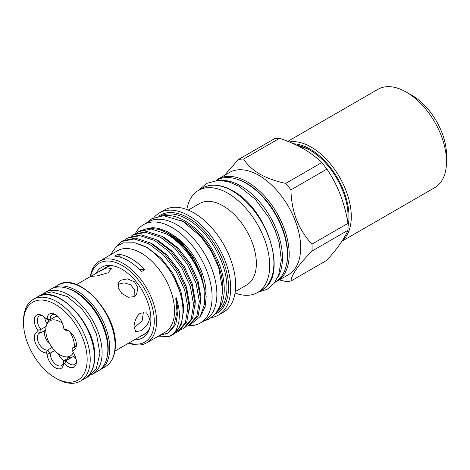 <?xml version="1.0" encoding="UTF-8"?>
<svg xmlns="http://www.w3.org/2000/svg" width="470" height="470" viewBox="0 0 470 470"><rect width="100%" height="100%" fill="white"/><g stroke="black" fill="none" stroke-linecap="round" stroke-linejoin="round"><path stroke-width="0.7" d="M296.887 145.306A53.803 31.067 60 0 1 309.994 150.183L309.994 150.183A53.803 31.067 60 0 1 348.041 216.083A53.803 31.067 60 0 1 347.694 221.764M299.09 146.405A51.641 29.816 60 0 1 310.764 150.635M341.919 241.245L434.738 187.653A56.782 32.782 -120 0 0 446.5 161.662A56.782 32.782 -120 0 0 406.35 92.12A56.782 32.782 -120 0 0 377.962 89.312L287.851 141.335M406.35 92.12L412.084 95.434A48.669 28.1 -120 0 1 446.5 155.041L446.5 161.662M74.483 346.754A20.31 11.727 -120 0 0 74.483 346.666A20.31 11.727 -120 0 0 69.683 331.526M62.445 323.354A20.31 11.727 -120 0 0 46.706 324.717A20.31 11.727 -120 0 0 45.76 330.087A20.31 11.727 -120 0 0 65.242 356.824A20.31 11.727 -120 0 0 73.279 352.618M58.163 316.733A22.413 12.943 -120 0 0 55.777 316.428M49.074 319.671A22.413 12.943 -120 0 0 47.893 321.809L46.706 324.717M65.242 356.824L68.356 357.247A22.413 12.943 -120 0 0 73.907 356.301A22.413 12.943 -120 0 0 74.924 355.59M321.709 162.608C316.574 157.503 310.505 152.903 303.502 148.808C296.476 144.795 288.51 141.288 279.597 138.292L243.625 159.066C247.302 164.858 252.678 169.858 259.751 174.07C267.054 178.159 275.72 181.261 285.737 183.376L321.709 162.608A67.051 38.716 60 0 1 326.914 169.083L290.942 189.851C291.447 211.641 298.468 229.73 311.998 244.124L347.97 223.356C344.757 203.181 337.736 185.092 326.914 169.083M347.97 223.356A67.051 38.716 60 0 1 347.97 230.294L311.998 251.062C298.509 264.769 291.488 274.756 290.942 281.019L326.914 260.251C337.666 248.142 344.686 238.155 347.97 230.294M290.942 281.019A67.051 38.716 -120 0 1 285.737 281.483L279.362 279.92M311.998 251.062A67.051 38.716 -120 0 0 311.998 244.124M290.942 189.851A67.051 38.716 -120 0 0 285.737 183.376M258.947 175.416A58.997 34.063 60 0 1 297.487 227.404A58.997 34.063 60 0 1 288.445 274.68L276.971 281.301A58.997 34.063 60 0 0 286.019 234.025A58.997 34.063 60 0 0 247.473 182.037A58.997 34.063 60 0 0 217.974 179.117L229.448 172.496A58.997 34.063 60 0 1 258.947 175.416M153.831 217.733A58.997 34.063 60 0 1 159.471 212.892L164.447 210.02A58.997 34.063 60 0 1 193.946 212.945A58.997 34.063 60 0 1 232.486 264.933A58.997 34.063 60 0 1 223.438 312.209L218.468 315.076A58.997 34.063 60 0 1 211.459 317.544M159.471 212.892A58.997 34.063 60 0 1 188.969 215.812A58.997 34.063 60 0 1 227.515 267.8A58.997 34.063 60 0 1 218.468 315.076M188.217 210.096L199.574 203.539A47.047 27.16 60 0 1 223.097 205.872A47.047 27.16 60 0 1 253.829 247.326A47.047 27.16 60 0 1 246.615 285.026L235.264 291.582M158.66 216.206A56.623 32.689 60 0 1 188.511 218.015A56.623 32.689 60 0 1 225.917 269.357A56.623 32.689 60 0 1 215.195 314.124M186.86 209.555A58.997 34.063 60 0 1 198.475 190.374A58.997 34.063 60 0 1 227.974 193.299A58.997 34.063 60 0 1 266.514 245.287A58.997 34.063 60 0 1 257.472 292.557A58.997 34.063 60 0 1 235.053 293.027M160.951 215.853A55.754 32.189 60 0 1 187.518 219.302A55.754 32.189 60 0 1 223.585 267.266A55.754 32.189 60 0 1 216.647 312.315M163.965 215.701A55.754 32.189 60 0 1 184.845 220.847A55.754 32.189 60 0 1 219.32 264.199A55.754 32.189 60 0 1 218.28 309.783M181.508 220.636A54.455 31.437 60 0 1 184.381 222.175A54.455 31.437 60 0 1 222.78 292.123M104.317 268.529A38.581 22.278 60 0 1 105.791 267.465M103.629 268.922A38.581 22.278 60 0 1 105.445 267.659A38.581 22.278 60 0 1 113.429 265.873M95.998 273.34A40.767 23.535 60 0 1 111.772 265.585A40.767 23.535 60 0 1 122.059 269.334A40.767 23.535 60 0 1 148.984 330.046A40.767 23.535 60 0 1 134.379 339.828M90.299 276.624A47.182 27.242 60 0 1 99.611 261.097A47.182 27.242 60 0 1 123.205 263.435A47.182 27.242 60 0 1 154.025 305.007A47.182 27.242 60 0 1 146.793 342.818A47.182 27.242 60 0 1 128.692 343.123M99.611 261.097L117.582 250.721A47.182 27.242 60 0 1 141.176 253.054A47.182 27.242 60 0 1 171.996 294.631A47.182 27.242 60 0 1 164.764 332.443L146.793 342.818M137.005 267.171A41.648 24.046 60 0 1 139.249 269.087A40.555 23.418 -120 0 0 144.713 269.704A47.182 27.242 -120 0 0 131.33 258.741A47.182 27.242 -120 0 0 117.947 254.252A40.555 23.418 -120 0 0 120.702 257.313M144.713 269.704L141.464 271.578A47.182 27.242 -120 0 0 128.081 260.615A47.182 27.242 -120 0 0 114.698 256.127L117.947 254.252M90.598 276.448A45.561 26.302 60 0 1 122.059 265.421A45.561 26.302 60 0 1 154.084 317.08A45.561 26.302 60 0 1 128.992 342.947M110.362 254.893L116.407 246.415L123.075 242.896L134.784 242.773L144.866 246.668C148.097 247.855 153.596 252.261 161.357 259.875C167.449 266.654 170.51 271.255 174.705 278.957A53.128 30.673 60 0 1 171.944 335.163A53.128 30.673 60 0 1 168.971 336.532C169.711 336.414 174.423 333.201 175.292 331.168C175.874 331.203 177.031 328.26 178.77 322.338C179.904 313.237 179.581 308.996 176.133 297.61L175.762 298.673L177.014 311.651L173.747 326.221L167.755 333.042L158.983 335.78M157.103 336.867L168.971 336.532M174.705 278.957L181.162 295.142L183.57 310.482L181.067 325.228L173.283 334.393L171.944 335.163M175.339 332.989L177.589 331.908L185.374 322.743L187.877 307.997L184.657 289.955L176.156 271.384L163.607 255.151L148.873 243.754L134.138 238.966L121.589 241.539L115.109 247.596M121.589 241.539L123.023 240.711L135.566 238.137L150.3 242.931L165.041 254.323L177.584 270.561L186.085 289.126L189.304 307.174L186.802 321.915L179.017 331.08L177.589 331.908M181.079 329.676L183.324 328.595L191.108 319.43L193.611 304.689L190.391 286.641L181.89 268.076L169.341 251.838L154.607 240.446L139.872 235.652L127.329 238.225L125.255 239.612M127.329 238.225L128.757 237.403L141.306 234.83L156.04 239.618L170.775 251.015L183.318 267.248L191.825 285.819L195.038 303.861L192.541 318.601L184.751 327.766L183.324 328.595M186.813 326.362L189.058 325.281L196.842 316.116L199.345 301.376L196.125 283.328L187.624 264.763L175.081 248.53L160.341 237.133L145.606 232.345L133.063 234.918L130.989 236.298M133.063 234.918L134.49 234.089L147.04 231.516L161.774 236.31L176.508 247.702L189.058 263.934L197.559 282.505L200.778 300.547L198.275 315.294L190.491 324.459L189.058 325.281M138.797 231.604L140.23 230.776L148.814 228.191L158.978 229.383A53.128 30.673 60 0 1 167.308 233.114A53.128 30.673 60 0 1 203.91 287.857C199.897 266.596 183.482 243.155 166.08 233.819L151.346 229.031L138.797 231.604L136.729 232.991M158.978 229.383L167.561 233.073L186.849 249.552L200.813 272.712L206.195 296.552L205.143 306.511L201.648 314.406L200.202 316.457L204.72 303.456L203.91 287.857M193.546 322.191L200.202 316.457M201.718 275.015L193.011 256.949L181.737 242.696C176.561 237.468 171.485 233.666 166.503 231.287L158.878 228.485C154.577 227.768 152.204 227.533 151.751 227.791L149.771 228.132M176.785 239.453A48.181 27.818 60 0 1 193.746 259.052M206.025 293.215A48.181 27.818 -120 0 0 172.026 234.512M188.482 325.598A56.782 32.782 -120 0 0 200.343 322.984A56.782 32.782 -120 0 0 209.05 277.482A56.782 32.782 -120 0 0 171.955 227.451A56.782 32.782 -120 0 0 143.567 224.637A56.782 32.782 -120 0 0 135.354 233.619M200.343 322.984L205.126 320.223A56.782 32.782 -120 0 0 213.827 274.721A56.782 32.782 -120 0 0 176.738 224.689A56.782 32.782 -120 0 0 148.344 221.875L143.567 224.637M216.388 180.41L216.611 180.28A58.674 33.875 60 0 1 245.945 183.188A58.674 33.875 60 0 1 284.274 234.888A58.674 33.875 60 0 1 275.279 281.906L275.062 282.029M221.728 180.41A58.674 33.875 60 0 1 240.975 186.055A58.674 33.875 60 0 1 277.723 277.406M43.786 293.351A47.235 27.272 60 0 1 45.097 292.505L50.836 289.197A47.235 27.272 60 0 1 74.454 291.535A47.235 27.272 60 0 1 105.309 333.16A47.235 27.272 60 0 1 98.071 371.012L92.332 374.32A47.235 27.272 60 0 1 90.945 375.031M45.097 292.505A47.235 27.272 60 0 1 68.714 294.849A47.235 27.272 60 0 1 99.575 336.473A47.235 27.272 60 0 1 92.332 374.32M69.625 357.347L63.544 360.854L63.532 363.721A11.627 6.715 60 0 1 55.331 367.763A11.627 6.715 60 0 1 47.135 354.251A24.74 14.282 60 0 1 46.048 352.899A11.627 6.715 60 0 1 34.263 337.542A11.627 6.715 60 0 1 37.853 331.773A24.74 14.282 60 0 1 37.841 331.039A24.74 14.282 60 0 1 37.853 330.322A11.627 6.715 60 0 1 34.263 320.411A11.627 6.715 60 0 1 42.482 315.664A11.627 6.715 60 0 1 46.048 318.66A24.74 14.282 60 0 1 47.135 318.566L50.178 319.659L57.029 315.705M43.287 316.175A9.465 5.464 -120 0 0 39.28 316.081A9.465 5.464 -120 0 0 37.324 320.411A9.465 5.464 -120 0 0 40.966 329.394A22.578 13.037 -120 0 0 40.896 331.039A22.578 13.037 -120 0 0 40.966 332.766A9.465 5.464 -120 0 0 39.28 333.212A9.465 5.464 -120 0 0 37.324 337.542A9.465 5.464 -120 0 0 40.814 346.349A9.465 5.464 -120 0 0 47.646 349.991A22.578 13.037 -120 0 0 50.178 353.14L47.135 354.251M54.655 350.555L50.178 353.14A9.465 5.464 -120 0 0 50.173 353.528A9.465 5.464 -120 0 0 54.303 363.052A9.465 5.464 -120 0 0 61.594 365.584A9.465 5.464 -120 0 0 63.55 361.424M52.058 347.442L47.646 349.991L46.048 352.899M45.76 329.999L40.966 332.766L37.853 331.773M47.135 318.566A11.627 6.715 60 0 1 55.331 314.518A11.627 6.715 60 0 1 63.532 328.031A24.74 14.282 60 0 1 64.619 329.382A11.627 6.715 60 0 1 68.179 330.498A11.627 6.715 60 0 1 76.404 344.739A11.627 6.715 60 0 1 72.815 350.508A24.74 14.282 60 0 1 72.826 351.243A24.74 14.282 60 0 1 72.815 351.96A11.627 6.715 60 0 1 76.404 361.871A11.627 6.715 60 0 1 64.619 363.621A24.74 14.282 60 0 1 63.532 363.721M56.136 315.029A9.465 5.464 -120 0 0 52.129 314.929A9.465 5.464 -120 0 0 50.173 319.265A9.465 5.464 -120 0 0 50.178 319.659A22.578 13.037 -120 0 0 47.646 319.882L46.048 318.66M46.172 326.386L40.966 329.394L37.853 330.322M23.5 322.761A45.02 25.991 -120 0 0 55.331 377.898A45.02 25.991 -120 0 0 87.167 359.521A45.02 25.991 -120 0 0 55.331 304.384A45.02 25.991 -120 0 0 23.5 322.761L23.5 320.998A47.182 27.242 60 0 1 33.27 299.396A47.182 27.242 60 0 1 69.63 312.039A47.182 27.242 60 0 1 90.222 359.521A47.182 27.242 60 0 1 80.452 381.117A47.182 27.242 60 0 1 56.864 378.779L55.331 377.898M108.2 272.764L111.302 268.517L106.843 267.888L98.424 271.93L91.133 276.337L97.043 275.931L108.2 272.764M136.864 338.406L129.967 342.383M140.648 330.792C144.578 328.73 149.724 322.526 149.395 318.184L146.611 312.914L140.648 313.132C136.788 314.906 133.862 322.82 134.103 327.014L135.795 331.65L140.648 330.792M134.132 327.948L142.146 320.699L143.385 312.233M134.855 296.235L134.755 289.961L130.66 284.814L124.174 282.828L117.905 284.356M134.25 296.635L136.541 294.52L137.933 287.834L134.567 281.882L127.505 278.898L121.002 280.155L118.845 282.082L118.17 287.746L121.754 293.392L128.234 297.275L134.25 296.635M44.627 317.232A9.465 5.464 -120 0 0 47.106 323.736M45.308 330.257A9.465 5.464 -120 0 0 44.574 333.353A9.465 5.464 -120 0 0 49.761 343.876M58.356 353.816A9.465 5.464 -120 0 0 63.779 360.725M136.817 338.429L144.619 333.923A38.393 22.166 -120 0 0 146.775 332.361M72.815 351.96L72.762 351.125A22.578 13.037 -120 0 0 72.809 350.244M73.42 356.56A9.465 5.464 -120 0 0 76.117 359.227M75.67 346.067L72.762 347.747A9.465 5.464 -120 0 0 74.442 347.306A9.465 5.464 -120 0 0 76.363 343.787M63.544 360.854A22.578 13.037 -120 0 0 66.076 360.631A9.465 5.464 -120 0 0 74.442 364.438A9.465 5.464 -120 0 0 76.363 360.919M72.474 356.936L66.076 360.631L64.619 363.621M108.658 266.337A38.393 22.166 -120 0 0 106.226 267.424L99.223 271.472M68.984 331.009A9.465 5.464 -120 0 0 66.076 330.522L64.619 329.382M72.815 350.508L72.762 347.747M144.366 334.282A38.581 22.278 60 0 1 142.71 335.028M149.56 328.465A38.581 22.278 60 0 1 144.026 334.487A38.581 22.278 60 0 1 142.022 335.427M243.625 159.066A67.051 38.716 -120 0 0 238.419 159.53L274.392 138.762A67.051 38.716 60 0 1 279.597 138.292M224.36 175.428L238.419 159.53M348.029 215.184A51.641 29.816 60 0 1 347.547 220.929M289.338 141.934A56.782 32.782 60 0 1 330.334 163.813A56.782 32.782 60 0 1 351.29 216.629A56.782 32.782 60 0 1 342.289 240.687M348.059 225.888A55.154 31.843 -120 0 0 348.993 216.629A55.154 31.843 -120 0 0 293.65 143.785M261.678 290.131A58.997 34.063 -120 0 0 270.72 242.855A58.997 34.063 -120 0 0 232.18 190.867A58.997 34.063 -120 0 0 202.682 187.947C211.171 183.365 221.182 184.322 232.721 190.814C268.364 209.285 288.75 277.441 261.678 290.131L257.472 292.557M286.077 266.402A57.916 33.435 -120 0 0 246.709 183.365A57.916 33.435 -120 0 0 235.429 178.682M37.477 296.97C57.158 283.257 96.191 324.547 94.746 356.648C94.629 367.27 91.268 374.619 84.659 378.691A47.182 27.242 -120 0 0 94.429 357.088A47.182 27.242 -120 0 0 73.837 309.613A47.182 27.242 -120 0 0 37.477 296.97L33.27 299.396M58.127 285.049C77.808 271.331 116.836 312.626 115.397 344.727C115.279 355.349 111.913 362.693 105.309 366.77A47.182 27.242 -120 0 0 115.079 345.168A47.182 27.242 -120 0 0 94.482 297.686A47.182 27.242 -120 0 0 58.127 285.049L52.775 288.139A47.182 27.242 60 0 1 89.13 300.776A47.182 27.242 60 0 1 109.727 348.258A47.182 27.242 60 0 1 99.951 369.861L99.317 370.207M106.843 358.211A46.101 26.614 -120 0 0 108.194 348.258A46.101 26.614 -120 0 0 66.305 287.998M176.133 297.61L178.065 310.682L175.762 324.394L168.536 332.919L165.699 334.194M140.342 244.523L147.38 247.596L161.128 258.195L172.837 273.299L180.78 290.578L183.805 307.368L183.553 313.008M149.595 242.543L153.12 244.283L166.868 254.881L178.576 269.986L186.52 287.264L189.539 304.055L189.292 309.695M155.329 239.236L158.854 240.975L172.602 251.573L184.311 266.678L192.254 283.956L195.273 300.747L195.026 306.387M161.063 235.922L164.588 237.661L178.336 248.26L190.045 263.365L197.988 280.643L201.007 297.434L200.761 303.074M166.351 232.421L170.322 234.354L181.737 242.696M74.971 355.684L73.907 356.301M257.942 292.287L267.142 289.285L273.963 283.475L278.622 275.291L281.307 260.116L279.221 242.867L275.085 230.124L269.005 217.722L255.404 199.409L239.177 186.349L228.661 181.755L218.386 180.292L206.547 183.406L198.945 190.103M146.476 222.956L151.798 218.762L163.607 215.701L182.965 221.446L200.678 236.392L211.224 251.192L218.667 267.495L222.804 290.983L220.136 305.899L215.671 313.572L209.174 319.007L203.251 321.304M274.803 282.388L276.971 281.301M105.309 366.77L99.951 369.861M84.659 378.691L80.452 381.117M39.151 296.124L41.712 294.367L51.418 291.852L67.304 296.564L81.809 308.808L90.434 320.916L96.532 334.258L99.916 353.499L96.133 369.044L88.718 376.499L86.227 377.663M130.778 341.913L114.897 351.084M92.343 275.438L76.504 284.585M52.775 288.139L52.152 288.515M215.953 180.451L217.974 179.117M198.475 190.374L202.682 187.947"/></g></svg>
